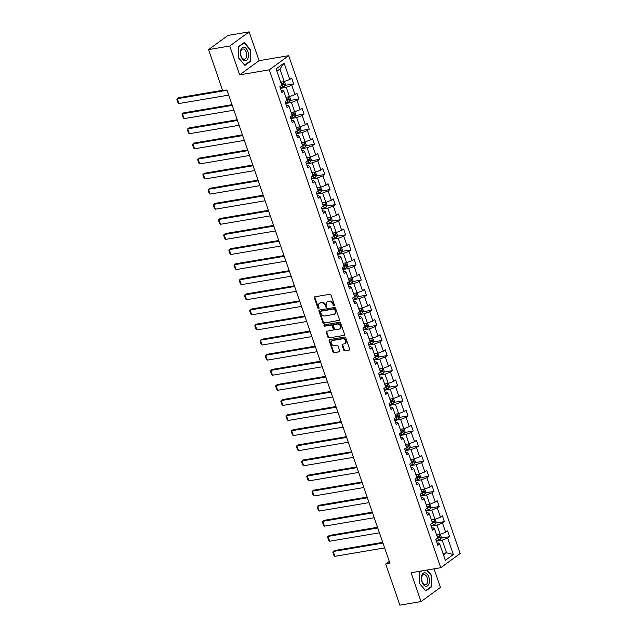 <?xml version="1.0" encoding="UTF-8"?>
<svg xmlns="http://www.w3.org/2000/svg" width="637" height="637" viewBox="0 0 637 637"><rect width="100%" height="100%" fill="white"/><g stroke="black" fill="none" stroke-linecap="round" stroke-linejoin="round"><path stroke-width="0.96" d="M334.13 305.927A0.725 0.565 -126.1 0 0 334.489 305.163L331.009 295.074A1.027 0.812 -126.1 0 0 329.855 294.262L314.893 296.794A1.027 0.812 -126.1 0 0 314.391 297.885L317.863 307.982A0.725 0.565 -126.1 0 0 319.026 307.782L318.58 306.477A3.296 2.596 -126.1 0 1 319.296 303.363A3.296 2.596 -126.1 0 1 320.188 302.989L321.438 302.774A3.296 2.596 -126.1 0 1 325.141 305.362L325.595 306.668A0.725 0.565 -126.1 0 0 326.757 306.469L326.311 305.163A3.296 2.596 -126.1 0 1 327.02 302.049A3.296 2.596 -126.1 0 1 327.92 301.675L329.17 301.468A3.296 2.596 -126.1 0 1 332.872 304.056L333.326 305.362A0.725 0.565 -126.1 0 0 334.13 305.927M343.741 350.055A1.027 0.812 -126.1 0 0 344.904 350.86L349.1 350.151A1.027 0.812 -126.1 0 0 349.602 349.06L345.748 337.857A1.027 0.812 -126.1 0 0 344.585 337.045L329.624 339.577A1.027 0.812 -126.1 0 0 329.122 340.668L332.984 351.879A1.027 0.812 -126.1 0 0 334.138 352.683L339.21 351.831A1.027 0.812 -126.1 0 0 339.712 350.74L338.064 345.939A1.027 0.812 -126.1 0 0 336.901 345.135L334.385 345.557A2.755 2.166 -126.1 0 1 331.495 343.861A2.755 2.166 -126.1 0 1 331.885 340.787A2.755 2.166 -126.1 0 1 332.641 340.477L342.491 338.812A2.755 2.166 -126.1 0 1 345.381 340.508A2.755 2.166 -126.1 0 1 344.991 343.574A2.755 2.166 -126.1 0 1 344.235 343.892L342.595 344.171A1.027 0.812 -126.1 0 0 342.093 345.262L343.741 350.055L344.267 349.673A1.027 0.812 -126.1 0 0 345.429 350.477L349.1 350.151M411.104 572.735L421.033 601.567L399.861 605.15L385.703 564.032L389.94 563.315L226.963 90L222.727 90.725L208.57 49.598L229.742 46.015L239.663 74.847L269.3 69.831L440.74 567.71L411.104 572.735M338.932 320.618A1.027 0.812 -126.1 0 0 339.433 319.527L335.572 308.324A1.027 0.812 -126.1 0 0 334.417 307.512L319.455 310.044A1.027 0.812 -126.1 0 0 318.954 311.135L322.808 322.346A1.027 0.812 -126.1 0 0 323.97 323.15L339.41 320.268L323.97 323.15M340.66 323.086L344.521 334.298A1.027 0.812 -126.1 0 1 344.012 335.388L329.05 337.921A1.027 0.812 -126.1 0 1 327.896 337.108L326.248 332.315A1.027 0.812 -126.1 0 1 326.749 331.224L332.817 330.197A1.027 0.812 -126.1 0 0 333.318 329.106L332.227 325.921A1.027 0.812 -126.1 0 0 331.065 325.117L324.751 326.184A0.725 0.565 -126.1 0 1 324.289 324.854L339.497 322.282A1.027 0.812 -126.1 0 1 340.66 323.086M269.3 69.831L288.712 55.666L460.153 553.545L440.74 567.71M441.027 538.13L449.587 536.68L447.588 530.876L445.669 532.277L442.476 522.985L444.387 521.592L442.389 515.787L440.47 517.18L437.277 507.896L439.188 506.495L437.189 500.69L435.278 502.091L432.077 492.799L433.996 491.406L431.997 485.601L430.079 486.994L426.878 477.71L428.797 476.309L426.798 470.504L424.879 471.906L421.686 462.613L423.597 461.22L421.598 455.407L419.687 456.809L416.487 447.524L418.405 446.123L416.407 440.318L414.488 441.712L411.287 432.427L413.206 431.026L411.207 425.221L409.288 426.623L406.095 417.331L408.006 415.937L406.008 410.132L404.097 411.526L400.896 402.242L402.815 400.84L400.816 395.036L398.897 396.437L395.696 387.145L397.615 385.751L395.617 379.947L393.698 381.34L390.505 372.056L392.416 370.654L390.417 364.85L388.506 366.251L385.305 356.959L387.216 355.565L385.218 349.761L383.307 351.154L380.106 341.87L382.025 340.469L380.026 334.664L378.107 336.065L374.914 326.773L376.825 325.38L374.827 319.575L372.916 320.968L369.715 311.684L371.626 310.283L369.627 304.478L367.716 305.879L364.515 296.587L366.434 295.194L364.436 289.381L362.517 290.783L359.324 281.498L361.235 280.097L359.236 274.292L357.317 275.686L354.124 266.401L356.035 265L354.037 259.195L352.126 260.597L348.925 251.304L350.844 249.911L348.845 244.106L346.926 245.5L343.725 236.216L345.644 234.814L343.646 229.009L341.727 230.411L338.534 221.119L340.445 219.725L338.446 213.921L336.535 215.314L333.334 206.03L335.253 204.628L333.255 198.824L331.336 200.225L328.135 190.933L330.054 189.539L328.055 183.735L326.136 185.128L322.943 175.844L324.854 174.442L322.855 168.638L320.944 170.039L317.744 160.747L319.663 159.354L317.656 153.549L315.745 154.942L312.544 145.658L314.463 144.257L312.464 138.452L310.545 139.853L307.353 130.561L309.263 129.168L307.265 123.363L305.354 124.756L302.153 115.472L304.064 114.071L302.065 108.266L300.154 109.66L296.953 100.375L298.872 98.974L296.874 93.169L294.955 94.571L291.762 85.278L293.673 83.885L291.674 78.08L289.763 79.474L284.094 63.031L276.124 68.852L281.785 85.294L279.866 86.696L281.865 92.5L283.784 91.099L282.494 90.143L281.132 90.374M449.587 536.68L447.668 538.082L453.329 554.524L445.359 560.345L439.697 543.902L437.778 545.296L435.78 539.491L437.699 538.098L434.498 528.806L432.579 530.207L430.58 524.402L432.499 523.001L429.298 513.717L427.387 515.11L425.389 509.305L427.3 507.912L424.107 498.62L422.188 500.021L420.189 494.208L422.1 492.815L418.907 483.523L416.988 484.924L414.99 479.12L416.909 477.718L413.708 468.434L411.797 469.827L409.798 464.023L411.709 462.629L408.508 453.337L406.597 454.738L404.599 448.934L406.51 447.532L403.317 438.248L401.398 439.641L399.399 433.837L401.318 432.443L398.117 423.151L396.206 424.553L394.199 418.748L396.118 417.346L392.918 408.062L391.007 409.456L389.008 403.651L390.919 402.258L387.726 392.965L385.807 394.367L383.808 388.562L385.727 387.161L382.526 377.876L380.608 379.27L378.609 373.465L380.528 372.072L377.327 362.779L375.416 364.181L373.417 358.376L375.328 356.975L372.135 347.691L370.216 349.084L368.218 343.279L370.137 341.886L366.936 332.594L365.017 333.995L363.018 328.182L364.937 326.789L361.736 317.497L359.825 318.898L357.827 313.093L359.738 311.692L356.545 302.408L354.626 303.801L352.627 297.997L354.546 296.603L351.345 287.311L349.426 288.712L347.428 282.908L349.347 281.506L346.146 272.222L344.235 273.615L342.236 267.811L344.147 266.417L340.946 257.125L339.035 258.526L337.037 252.722L338.948 251.32L335.755 242.036L333.836 243.43L331.837 237.625L333.756 236.231L330.555 226.939L328.644 228.341L326.646 222.536L328.557 221.135L325.356 211.85L323.445 213.244L321.446 207.439L323.357 206.046L320.164 196.753L318.245 198.155L316.247 192.35L318.166 190.949L314.965 181.664L313.054 183.058L311.047 177.253L312.966 175.86L309.765 166.568L307.854 167.969L305.856 162.156L307.767 160.763L304.574 151.471L302.655 152.872L300.656 147.067L302.575 145.666L299.374 136.382L297.455 137.775L295.457 131.97L297.375 130.577L294.175 121.285L292.264 122.686L290.265 116.882L292.176 115.48L288.983 106.196L287.064 107.589L285.065 101.785L286.984 100.391L283.784 91.099M431.161 526.082L436.99 525.095L440.183 534.379L436.624 534.984M431.846 528.081L433.208 527.85L434.498 528.806M440.183 534.379L445.669 532.277M436.99 525.095L442.476 522.985M425.962 510.985L431.79 509.998L434.991 519.29L431.424 519.888M426.655 512.984L428.008 512.753L429.298 513.717M434.991 519.29L440.47 517.18M431.79 509.998L437.277 507.896M420.77 495.889L426.591 494.909L429.792 504.193L426.233 504.799M421.455 497.895L422.817 497.664L424.107 498.62M429.792 504.193L435.278 502.091M426.591 494.909L432.077 492.799M415.571 480.8L421.399 479.812L424.592 489.097L421.033 489.702M416.256 482.798L417.617 482.567L418.907 483.523M424.592 489.097L430.079 486.994M421.399 479.812L426.878 477.71M410.371 465.703L416.2 464.715L419.393 474.008L415.834 474.613M411.064 467.709L412.418 467.478L413.708 468.434M419.393 474.008L424.879 471.906M416.2 464.715L421.686 462.613M405.18 450.614L411 449.626L414.201 458.911L410.642 459.516M405.865 452.612L407.226 452.381L408.508 453.337M414.201 458.911L419.687 456.809M411 449.626L416.487 447.524M399.98 435.517L405.801 434.53L409.002 443.822L405.443 444.427M400.665 437.515L402.027 437.293L403.317 438.248M409.002 443.822L414.488 441.712M405.801 434.53L411.287 432.427M394.781 420.428L400.609 419.441L403.802 428.725L400.243 429.33M395.473 422.427L396.827 422.196L398.117 423.151M403.802 428.725L409.288 426.623M400.609 419.441L406.095 417.331M389.581 405.331L395.41 404.344L398.611 413.636L395.044 414.233M390.274 407.33L391.636 407.099L392.918 408.062M398.611 413.636L404.097 411.526M395.41 404.344L400.896 402.242M384.39 390.242L390.21 389.255L393.411 398.539L389.852 399.144M385.074 392.241L386.436 392.01L387.726 392.965M393.411 398.539L398.897 396.437M390.21 389.255L395.696 387.145M379.19 375.145L385.019 374.158L388.212 383.45L384.652 384.047M379.883 377.144L381.237 376.913L382.526 377.876M388.212 383.45L393.698 381.34M385.019 374.158L390.505 372.056M373.991 360.056L379.819 359.069L383.02 368.353L379.453 368.958M374.683 362.055L376.045 361.824L377.327 362.779M383.02 368.353L388.506 366.251M379.819 359.069L385.305 356.959M368.799 344.959L374.62 343.972L377.821 353.264L374.261 353.861M369.484 346.958L370.845 346.727L372.135 347.691M377.821 353.264L383.307 351.154M374.62 343.972L380.106 341.87M363.6 329.862L369.428 328.883L372.621 338.167L369.062 338.773M364.284 331.869L365.646 331.638L366.936 332.594M372.621 338.167L378.107 336.065M369.428 328.883L374.914 326.773M358.4 314.774L364.229 313.786L367.43 323.07L363.862 323.676M359.093 316.772L360.446 316.541L361.736 317.497M367.43 323.07L372.916 320.968M364.229 313.786L369.715 311.684M353.209 299.677L359.029 298.689L362.23 307.982L358.671 308.587M353.893 301.683L355.255 301.452L356.545 302.408M362.23 307.982L367.716 305.879M359.029 298.689L364.515 296.587M348.009 284.588L353.838 283.6L357.031 292.885L353.471 293.49M348.694 286.586L350.055 286.355L351.345 287.311M357.031 292.885L362.517 290.783M353.838 283.6L359.324 281.498M342.81 269.491L348.638 268.503L351.839 277.796L348.272 278.401M343.502 271.489L344.856 271.266L346.146 272.222M351.839 277.796L357.317 275.686M348.638 268.503L354.124 266.401M337.618 254.402L343.439 253.415L346.639 262.699L343.08 263.304M338.303 256.4L339.664 256.17L340.946 257.125M346.639 262.699L352.126 260.597M343.439 253.415L348.925 251.304M332.418 239.305L338.239 238.318L341.44 247.61L337.881 248.207M333.103 241.304L334.465 241.073L335.755 242.036M341.44 247.61L346.926 245.5M338.239 238.318L343.725 236.216M327.219 224.216L333.047 223.229L336.24 232.513L332.681 233.118M327.912 226.215L329.265 225.984L330.555 226.939M336.24 232.513L341.727 230.411M333.047 223.229L338.534 221.119M322.019 209.119L327.848 208.132L331.049 217.424L327.49 218.021M322.712 211.118L324.074 210.887L325.356 211.85M331.049 217.424L336.535 215.314M327.848 208.132L333.334 206.03M316.828 194.03L322.648 193.043L325.849 202.327L322.29 202.932M317.513 196.029L318.874 195.798L320.164 196.753M325.849 202.327L331.336 200.225M322.648 193.043L328.135 190.933M311.628 178.933L317.457 177.946L320.65 187.238L317.091 187.835M312.321 180.932L313.675 180.701L314.965 181.664M320.65 187.238L326.136 185.128M317.457 177.946L322.943 175.844M306.429 163.836L312.257 162.857L315.458 172.141L311.891 172.746M307.122 165.843L308.483 165.612L309.765 166.568M315.458 172.141L320.944 170.039M312.257 162.857L317.744 160.747M301.237 148.747L307.058 147.76L310.259 157.044L306.7 157.65M301.922 150.746L303.284 150.515L304.574 151.471M310.259 157.044L315.745 154.942M307.058 147.76L312.544 145.658M296.038 133.651L301.866 132.663L305.059 141.955L301.5 142.561M296.731 135.657L298.084 135.426L299.374 136.382M305.059 141.955L310.545 139.853M301.866 132.663L307.353 130.561M290.838 118.562L296.667 117.574L299.868 126.859L296.301 127.464M291.531 120.56L292.893 120.329L294.175 121.285M299.868 126.859L305.354 124.756M296.667 117.574L302.153 115.472M285.647 103.465L291.467 102.477L294.668 111.77L291.109 112.375M286.332 105.463L287.693 105.24L288.983 106.196M294.668 111.77L300.154 109.66M291.467 102.477L296.953 100.375M280.447 88.376L286.276 87.388L289.469 96.673L285.909 97.278M289.469 96.673L294.955 94.571M286.276 87.388L291.762 85.278M284.094 63.031L279.946 69.003L284.277 81.584L280.71 82.189M284.277 81.584L289.763 79.474M239.663 74.847L259.084 60.682L249.155 31.85L229.742 46.015M249.155 31.85L227.982 35.433L208.57 49.598M421.033 601.567L440.446 587.402L434.052 568.849M259.084 60.682L288.712 55.666M389.287 561.42L385.703 564.032M279.946 69.003L276.928 71.201M442.954 553.37L446.513 552.765L442.182 540.184L436.361 541.171M443.503 554.962L446.513 552.765L453.329 554.524M437.046 543.17L438.407 542.939L439.697 543.902M442.182 540.184L447.668 538.082M285.121 85.334L293.673 83.885M290.313 100.423L298.872 98.974M295.512 115.52L304.064 114.071M300.712 130.617L309.263 129.168M305.911 145.706L314.463 144.257M311.103 160.803L319.663 159.354M316.302 175.892L324.854 174.442M321.502 190.989L330.054 189.539M326.693 206.077L335.253 204.628M331.893 221.174L340.445 219.725M337.092 236.263L345.644 234.814M342.284 251.36L350.844 249.911M347.483 266.449L356.035 265M352.683 281.546L361.235 280.097M357.875 296.643L366.434 295.194M363.074 311.732L371.626 310.283M368.274 326.829L376.825 325.38M373.465 341.918L382.025 340.469M378.665 357.015L387.216 355.565M383.864 372.104L392.416 370.654M389.064 387.2L397.615 385.751M394.255 402.289L402.815 400.84M399.455 417.386L408.006 415.937M404.654 432.475L413.206 431.026M409.846 447.572L418.405 446.123M415.045 462.669L423.597 461.22M420.245 477.758L428.797 476.309M425.436 492.855L433.996 491.406M430.636 507.944L439.188 506.495M435.835 523.041L444.387 521.592M238.764 58.198L244.903 65.396L250.747 61.136L250.46 49.662L244.321 42.456L238.469 46.724L238.764 58.198M421.153 571.031L419.433 572.281L419.727 583.755L425.866 590.953L431.711 586.685L431.416 575.219L427.005 570.035M250.03 49.734L250.46 49.662M249.927 61.271L250.747 61.136M430.891 586.828L431.711 586.685M430.994 575.291L431.416 575.219M334.513 305.545A0.725 0.565 -126.1 0 1 333.852 304.98L333.398 303.674A3.296 2.596 -126.1 0 0 329.695 301.086L329.17 301.468M327.02 302.049L327.545 301.667A3.296 2.596 -126.1 0 1 328.445 301.293L329.695 301.086M319.296 303.363L319.822 302.973A3.296 2.596 -126.1 0 1 320.714 302.599L321.964 302.392A3.296 2.596 -126.1 0 1 325.666 304.98L326.12 306.286A0.725 0.565 -126.1 0 0 326.789 306.859M314.925 296.794A1.027 0.812 -126.1 0 0 314.917 297.503L318.389 307.591A0.725 0.565 -126.1 0 0 319.057 308.165M319.487 310.036A1.027 0.812 -126.1 0 0 319.479 310.752L323.333 321.956A1.027 0.812 -126.1 0 0 324.496 322.768M334.767 309.566A0.725 0.565 -126.1 0 0 333.963 308.993L320.825 311.222A0.725 0.565 -126.1 0 0 320.475 311.987L320.952 313.364A3.296 2.596 -126.1 0 0 324.655 315.952L333.629 314.431A3.296 2.596 -126.1 0 0 334.529 314.057A3.296 2.596 -126.1 0 0 335.245 310.936L334.767 309.566L335.293 309.176A0.725 0.565 -126.1 0 0 334.481 308.611L333.963 308.993M321.016 311.079A0.725 0.565 -126.1 0 1 321.351 310.84L334.481 308.611M334.529 314.057L335.054 313.675A3.296 2.596 -126.1 0 0 335.771 310.553L335.245 310.936M335.293 309.176L335.771 310.553M344.012 335.388L329.05 337.921M326.781 331.216A1.027 0.812 -126.1 0 0 326.765 331.933L328.421 336.726A1.027 0.812 -126.1 0 0 329.576 337.538M333.342 329.815A1.027 0.812 -126.1 0 0 333.844 328.724L332.745 325.539A1.027 0.812 -126.1 0 0 331.59 324.735L324.751 326.184M324.44 324.83A0.725 0.565 -126.1 0 0 325.276 325.802M339.107 329.13A2.755 2.166 -126.1 0 0 339.863 328.819A2.755 2.166 -126.1 0 0 340.262 325.746A2.755 2.166 -126.1 0 0 337.363 324.05L333.892 324.639A1.027 0.812 -126.1 0 0 333.39 325.73L334.481 328.907A1.027 0.812 -126.1 0 0 335.643 329.719L339.107 329.13M339.863 328.819L340.389 328.437A2.755 2.166 -126.1 0 0 340.779 325.364A2.755 2.166 -126.1 0 0 337.889 323.668L337.363 324.05M333.613 324.751L334.138 324.368A1.027 0.812 -126.1 0 1 334.417 324.257L337.889 323.668M342.626 344.163A1.027 0.812 -126.1 0 0 342.618 344.872L344.267 349.673M344.991 343.574L345.517 343.192A2.755 2.166 -126.1 0 0 345.907 340.126A2.755 2.166 -126.1 0 0 343.009 338.43L342.491 338.812M331.885 340.787L332.41 340.405A2.755 2.166 -126.1 0 1 333.167 340.094L343.009 338.43M329.655 339.577A1.027 0.812 -126.1 0 0 329.647 340.285L333.501 351.497A1.027 0.812 -126.1 0 0 334.664 352.301L339.21 351.831M282.032 81.958A2.787 0.629 161 0 1 280.941 82.388L280.798 82.428M222.584 90.295L178.615 97.74L177.309 98.695L227.059 90.271M284.325 81.56L285.472 84.49L284.755 86.218A2.787 0.629 161 0 1 282.605 87.221L280.312 87.978M228.723 95.112L178.973 103.536L178.018 102.708L176.847 99.324L177.309 98.695L178.973 103.536M281.411 85.565L281.968 85.382A2.787 0.629 -19 0 0 283.624 84.689L283.218 83.527A2.787 0.629 161 0 1 281.57 84.219L281.427 84.267M282 83.734L282.406 84.896L281.729 85.135M244.608 60.65A6.824 3.933 80.4 0 0 248.478 54.949A6.824 3.933 80.4 0 0 244.274 47.265A6.824 3.933 80.4 0 0 240.404 52.967A6.824 3.933 80.4 0 0 244.608 60.65M243.796 59.153A5.168 2.978 80.4 0 0 244.528 59.185A5.168 2.978 80.4 0 0 246.686 54.217A5.168 2.978 80.4 0 0 243.541 49.025A5.168 2.978 80.4 0 0 242.808 48.993A5.168 2.978 80.4 0 0 240.651 53.962A5.168 2.978 80.4 0 0 243.796 59.153M238.493 46.979L244.154 42.846L250.102 49.821L250.389 60.937L244.719 65.07L238.771 58.094L238.493 46.979M243.676 42.926L244.154 42.846M428.812 577.026A6.824 3.933 80.4 0 0 423.239 573.228A6.824 3.933 80.4 0 0 421.997 582.003A6.824 3.933 80.4 0 0 427.57 585.801A6.824 3.933 80.4 0 0 428.812 577.026M427.212 577.759A5.168 2.978 80.4 0 0 423.772 574.55A5.168 2.978 80.4 0 0 422.052 581.525A5.168 2.978 80.4 0 0 425.492 584.742A5.168 2.978 80.4 0 0 427.212 577.759M425.596 590.642L419.735 583.651L419.457 572.536L421.63 570.951M426.583 570.115L431.066 575.378L431.353 586.494L425.683 590.626M287.231 97.055A2.787 0.629 161 0 1 286.132 97.477L285.997 97.525M232.011 104.667L183.814 112.829L182.5 113.792L232.25 105.368M289.517 96.657L290.663 99.579L289.946 101.315A2.787 0.629 161 0 1 287.797 102.318L285.511 103.075M233.914 110.201L184.165 118.625L183.209 117.797L182.047 114.413L182.5 113.792L184.165 118.625M286.61 100.662L287.168 100.479A2.787 0.629 -19 0 0 288.816 99.778L288.418 98.624A2.787 0.629 161 0 1 286.769 99.316L286.626 99.364M287.199 98.823L287.598 99.985L286.929 100.232M292.423 112.152A2.787 0.629 161 0 1 291.332 112.574L291.189 112.614M237.211 119.764L189.014 127.926L187.7 128.881L237.45 120.457M294.716 111.754L295.863 114.676L295.146 116.404A2.787 0.629 161 0 1 292.996 117.407L290.703 118.164M239.114 125.298L189.364 133.722L188.409 132.894L187.246 129.51L187.7 128.881L189.364 133.722M291.802 115.759L292.367 115.568A2.787 0.629 -19 0 0 294.015 114.875L293.617 113.712A2.787 0.629 161 0 1 291.961 114.405L291.826 114.453M292.399 113.919L292.797 115.082L292.12 115.321M297.622 127.241A2.787 0.629 161 0 1 296.531 127.663L296.388 127.711M242.41 134.853L194.205 143.022L192.9 143.978L242.649 135.554M299.916 126.843L301.062 129.765L300.346 131.501A2.787 0.629 161 0 1 298.196 132.504L295.902 133.26M244.313 140.387L194.564 148.811L193.608 147.991L192.438 144.599L192.9 143.978L194.564 148.811M297.001 130.848L297.559 130.665A2.787 0.629 -19 0 0 299.215 129.964L298.809 128.809A2.787 0.629 161 0 1 297.161 129.502L297.025 129.55M297.59 129.016L297.997 130.171L297.32 130.418M302.822 142.338A2.787 0.629 161 0 1 301.723 142.76L301.588 142.807M247.602 149.95L199.405 158.111L198.091 159.067L247.841 150.643M305.107 141.94L306.254 144.862L305.537 146.598A2.787 0.629 161 0 1 303.387 147.593L301.102 148.357M249.505 155.484L199.763 163.908L198.8 163.08L197.637 159.696L198.091 159.067L199.763 163.908M302.201 145.945L302.758 145.754A2.787 0.629 -19 0 0 304.406 145.061L304.008 143.898A2.787 0.629 161 0 1 302.36 144.599L302.217 144.639M302.79 144.105L303.188 145.268L302.519 145.515M308.013 157.427A2.787 0.629 161 0 1 306.923 157.849L306.779 157.896M252.801 165.039L204.604 173.208L203.291 174.164L253.04 165.739M310.307 157.028L311.453 159.951L310.737 161.687A2.787 0.629 161 0 1 308.587 162.69L306.293 163.446M254.704 170.573L204.955 178.997L203.999 178.177L202.837 174.785L203.291 174.164L204.955 178.997M307.392 161.034L307.958 160.85A2.787 0.629 -19 0 0 309.606 160.158L309.208 158.995A2.787 0.629 161 0 1 307.552 159.688L307.416 159.736M307.99 159.202L308.388 160.357L307.711 160.604M313.213 172.523A2.787 0.629 161 0 1 312.122 172.945L311.979 172.993M258.001 180.136L209.796 188.297L208.49 189.253L258.24 180.828M315.506 172.125L316.653 175.048L315.936 176.783A2.787 0.629 161 0 1 313.786 177.779L311.493 178.543M259.904 185.67L210.154 194.094L209.199 193.266L208.028 189.882L208.49 189.253L210.154 194.094M312.592 176.13L313.149 175.939A2.787 0.629 -19 0 0 314.805 175.247L314.407 174.084A2.787 0.629 161 0 1 312.751 174.785L312.616 174.825M313.189 174.291L313.587 175.454L312.91 175.701M318.412 187.612A2.787 0.629 161 0 1 317.314 188.034L317.178 188.082M263.192 195.233L214.995 203.394L213.682 204.35L263.431 195.925M320.698 187.214L321.844 190.145L321.128 191.872A2.787 0.629 161 0 1 318.986 192.876L316.693 193.632M265.103 200.759L215.354 209.191L214.39 208.363L213.228 204.971L213.682 204.35L215.354 209.191M317.791 191.219L318.349 191.036A2.787 0.629 -19 0 0 319.997 190.344L319.599 189.181A2.787 0.629 161 0 1 317.951 189.874L317.807 189.922M318.381 189.388L318.779 190.551L318.11 190.789M323.604 202.709A2.787 0.629 161 0 1 322.513 203.131L322.37 203.179M268.392 210.321L220.195 218.483L218.881 219.447L268.631 211.014M325.897 202.311L327.044 205.233L326.327 206.969A2.787 0.629 161 0 1 324.177 207.965L321.892 208.729M270.295 215.855L220.545 224.28L219.59 223.452L218.427 220.068L218.881 219.447L220.545 224.28M322.983 206.316L323.548 206.133A2.787 0.629 -19 0 0 325.196 205.433L324.798 204.27A2.787 0.629 161 0 1 323.15 204.971L323.007 205.018M323.58 204.477L323.978 205.64L323.309 205.886M328.803 217.798A2.787 0.629 161 0 1 327.713 218.22L327.569 218.268M273.591 225.418L225.394 233.58L224.081 234.535L273.83 226.111M331.097 217.4L332.243 220.33L331.527 222.058A2.787 0.629 161 0 1 329.377 223.061L327.084 223.818M275.495 230.944L225.745 239.377L224.789 238.549L223.619 235.164L224.081 234.535L225.745 239.377M328.182 221.405L328.74 221.222A2.787 0.629 -19 0 0 330.396 220.529L329.998 219.367A2.787 0.629 161 0 1 328.342 220.06L328.206 220.107M328.78 219.574L329.178 220.736L328.501 220.975M334.003 232.895A2.787 0.629 161 0 1 332.904 233.317L332.769 233.365M278.783 240.507L230.586 248.669L229.272 249.632L279.022 241.2M336.288 232.497L337.443 235.419L336.718 237.155A2.787 0.629 161 0 1 334.576 238.158L332.283 238.915M280.694 246.041L230.944 254.466L229.981 253.637L228.818 250.253L229.272 249.632L230.944 254.466M333.382 236.502L333.939 236.319A2.787 0.629 -19 0 0 335.588 235.618L335.189 234.456A2.787 0.629 161 0 1 333.541 235.157L333.398 235.204M333.971 234.663L334.369 235.825L333.7 236.072M339.195 247.984A2.787 0.629 161 0 1 338.104 248.414L337.968 248.454M283.983 255.604L235.786 263.766L234.472 264.721L284.221 256.297M341.488 247.586L342.634 250.516L341.918 252.244A2.787 0.629 161 0 1 339.768 253.247L337.483 254.004M285.886 261.138L236.136 269.562L235.18 268.734L234.018 265.35L234.472 264.721L236.136 269.562M338.581 251.591L339.139 251.408A2.787 0.629 -19 0 0 340.787 250.715L340.389 249.553A2.787 0.629 161 0 1 338.741 250.245L338.597 250.293M339.171 249.76L339.569 250.922L338.9 251.161M344.394 263.081A2.787 0.629 161 0 1 343.303 263.503L343.16 263.551M289.182 270.693L240.985 278.855L239.671 279.818L289.421 271.394M346.687 262.683L347.834 265.605L347.117 267.341A2.787 0.629 161 0 1 344.967 268.344L342.674 269.101M291.085 276.227L241.335 284.651L240.38 283.823L239.209 280.439L239.671 279.818L241.335 284.651M343.773 266.688L344.33 266.505A2.787 0.629 -19 0 0 345.987 265.804L345.588 264.65A2.787 0.629 161 0 1 343.932 265.342L343.797 265.39M344.37 264.849L344.768 266.011L344.091 266.258M349.594 278.178A2.787 0.629 161 0 1 348.495 278.6L348.359 278.64M294.374 285.79L246.177 293.952L244.871 294.907L294.613 286.483M351.879 277.78L353.033 280.702L352.317 282.43A2.787 0.629 161 0 1 350.167 283.433L347.874 284.19M296.285 291.324L246.535 299.748L245.579 298.92L244.409 295.536L244.871 294.907L246.535 299.748M348.972 281.785L349.53 281.594A2.787 0.629 -19 0 0 351.186 280.901L350.78 279.739A2.787 0.629 161 0 1 349.132 280.431L348.988 280.479M349.562 279.946L349.968 281.108L349.291 281.347M354.785 293.267A2.787 0.629 161 0 1 353.694 293.689L353.559 293.737M299.573 300.879L251.376 309.049L250.062 310.004L299.812 301.58M357.078 292.869L358.225 295.791L357.508 297.527A2.787 0.629 161 0 1 355.358 298.53L353.073 299.286M301.476 306.413L251.726 314.837L250.771 314.017L249.608 310.625L250.062 310.004L251.726 314.837M354.172 296.874L354.729 296.691A2.787 0.629 -19 0 0 356.378 295.99L355.979 294.835A2.787 0.629 161 0 1 354.331 295.528L354.188 295.576M354.761 295.042L355.159 296.197L354.49 296.444M359.985 308.364A2.787 0.629 161 0 1 358.894 308.786L358.75 308.834M304.773 315.976L256.576 324.137L255.262 325.093L305.012 316.669M362.278 307.966L363.424 310.888L362.708 312.624A2.787 0.629 161 0 1 360.558 313.619L358.265 314.383M306.676 321.51L256.926 329.934L255.97 329.106L254.8 325.722L255.262 325.093L256.926 329.934M359.364 311.971L359.929 311.78A2.787 0.629 -19 0 0 361.577 311.087L361.179 309.924A2.787 0.629 161 0 1 359.523 310.625L359.387 310.665M359.961 310.131L360.359 311.294L359.682 311.541M365.184 323.453A2.787 0.629 161 0 1 364.093 323.875L363.95 323.922M309.964 331.065L261.767 339.234L260.461 340.19L310.211 331.766M367.477 323.055L368.624 325.977L367.907 327.713A2.787 0.629 161 0 1 365.757 328.716L363.464 329.472M311.875 336.599L262.125 345.023L261.17 344.203L260 340.811L260.461 340.19L262.125 345.023M364.563 327.06L365.12 326.877A2.787 0.629 -19 0 0 366.777 326.184L366.371 325.021A2.787 0.629 161 0 1 364.722 325.714L364.579 325.762M365.152 325.228L365.558 326.383L364.882 326.63M370.384 338.55A2.787 0.629 161 0 1 369.285 338.972L369.149 339.019M315.164 346.162L266.967 354.323L265.653 355.279L315.403 346.854M372.669 338.151L373.815 341.074L373.099 342.81A2.787 0.629 161 0 1 370.949 343.805L368.664 344.569M317.067 351.696L267.325 360.12L266.362 359.292L265.199 355.908L265.653 355.279L267.325 360.12M369.763 342.157L370.32 341.965A2.787 0.629 -19 0 0 371.968 341.273L371.57 340.11A2.787 0.629 161 0 1 369.922 340.811L369.779 340.851M370.352 340.317L370.75 341.48L370.081 341.727M375.575 353.639A2.787 0.629 161 0 1 374.484 354.061L374.341 354.108M320.363 361.259L272.166 369.42L270.852 370.376L320.602 361.951M377.868 353.24L379.015 356.171L378.298 357.898A2.787 0.629 161 0 1 376.149 358.902L373.855 359.658M322.266 366.785L272.517 375.209L271.561 374.389L270.399 370.997L270.852 370.376L272.517 375.209M374.954 357.246L375.519 357.062A2.787 0.629 -19 0 0 377.168 356.37L376.77 355.207A2.787 0.629 161 0 1 375.113 355.9L374.978 355.948M375.551 355.414L375.949 356.577L375.273 356.816M380.775 368.735A2.787 0.629 161 0 1 379.684 369.157L379.541 369.205M325.563 376.348L277.358 384.509L276.052 385.465L325.802 377.04M383.068 368.337L384.215 371.26L383.498 372.995A2.787 0.629 161 0 1 381.348 373.991L379.055 374.755M327.466 381.882L277.716 390.306L276.761 389.478L275.59 386.094L276.052 385.465L277.716 390.306M380.154 372.342L380.711 372.159A2.787 0.629 -19 0 0 382.367 371.459L381.961 370.296A2.787 0.629 161 0 1 380.313 370.997L380.178 371.045M380.743 370.503L381.149 371.666L380.472 371.912M385.974 383.824A2.787 0.629 161 0 1 384.875 384.246L384.74 384.294M330.754 391.444L282.557 399.606L281.243 400.562L330.993 392.137M388.259 383.426L389.406 386.356L388.689 388.084A2.787 0.629 161 0 1 386.54 389.088L384.254 389.844M332.657 396.97L282.916 405.403L281.952 404.575L280.79 401.191L281.243 400.562L282.916 405.403M385.353 387.431L385.911 387.248A2.787 0.629 -19 0 0 387.559 386.555L387.161 385.393A2.787 0.629 161 0 1 385.512 386.086L385.369 386.133M385.942 385.6L386.341 386.763L385.672 387.001M391.166 398.921A2.787 0.629 161 0 1 390.075 399.343L389.932 399.391M335.954 406.533L287.757 414.695L286.443 415.658L336.193 407.226M393.459 398.523L394.606 401.445L393.889 403.181A2.787 0.629 161 0 1 391.739 404.184L389.446 404.941M337.857 412.067L288.107 420.492L287.152 419.664L285.989 416.279L286.443 415.658L288.107 420.492M390.545 402.528L391.11 402.345A2.787 0.629 -19 0 0 392.758 401.644L392.36 400.482A2.787 0.629 161 0 1 390.704 401.183L390.569 401.23M391.142 400.689L391.54 401.851L390.863 402.098M396.365 414.01A2.787 0.629 161 0 1 395.274 414.44L395.131 414.48M341.153 421.63L292.948 429.792L291.642 430.747L341.392 422.323M398.658 413.612L399.805 416.542L399.088 418.27A2.787 0.629 161 0 1 396.939 419.273L394.645 420.03M343.056 427.156L293.307 435.589L292.351 434.76L291.181 431.376L291.642 430.747L293.307 435.589M395.744 417.617L396.302 417.434A2.787 0.629 -19 0 0 397.958 416.741L397.56 415.579A2.787 0.629 161 0 1 395.903 416.272L395.768 416.319M396.341 415.786L396.74 416.948L396.063 417.187M401.565 429.107A2.787 0.629 161 0 1 400.466 429.529L400.331 429.577M346.345 436.719L298.148 444.881L296.834 445.844L346.584 437.412M403.85 428.709L404.997 431.631L404.28 433.367A2.787 0.629 161 0 1 402.138 434.37L399.845 435.127M348.256 442.253L298.506 450.678L297.543 449.849L296.38 446.465L296.834 445.844L298.506 450.678M400.944 432.714L401.501 432.531A2.787 0.629 -19 0 0 403.149 431.83L402.751 430.676A2.787 0.629 161 0 1 401.103 431.368L400.96 431.416M401.533 430.875L401.931 432.037L401.262 432.284M406.756 444.204A2.787 0.629 161 0 1 405.665 444.626L405.522 444.666M351.544 451.816L303.347 459.978L302.034 460.933L351.783 452.509M409.05 443.806L410.196 446.728L409.48 448.456A2.787 0.629 161 0 1 407.33 449.459L405.044 450.216M353.447 457.35L303.698 465.774L302.742 464.946L301.58 461.562L302.034 460.933L303.698 465.774M406.135 447.811L406.701 447.62A2.787 0.629 -19 0 0 408.349 446.927L407.951 445.765A2.787 0.629 161 0 1 406.302 446.457L406.159 446.505M406.732 445.972L407.131 447.134L406.462 447.373M411.956 459.293A2.787 0.629 161 0 1 410.865 459.715L410.722 459.763M356.744 466.905L308.547 475.075L307.233 476.03L356.983 467.606M414.249 458.895L415.396 461.817L414.679 463.553A2.787 0.629 161 0 1 412.529 464.556L410.236 465.313M358.647 472.439L308.897 480.863L307.942 480.043L306.771 476.651L307.233 476.03L308.897 480.863M411.335 462.9L411.892 462.717A2.787 0.629 -19 0 0 413.548 462.016L413.15 460.862A2.787 0.629 161 0 1 411.494 461.554L411.359 461.602M411.932 461.069L412.33 462.223L411.653 462.47M417.155 474.39A2.787 0.629 161 0 1 416.057 474.812L415.921 474.86M361.935 482.002L313.738 490.164L312.433 491.119L362.174 482.695M419.441 473.992L420.595 476.914L419.879 478.65A2.787 0.629 161 0 1 417.729 479.645L415.435 480.409M363.846 487.536L314.097 495.96L313.141 495.132L311.971 491.748L312.433 491.119L314.097 495.96M416.534 477.997L417.092 477.806A2.787 0.629 -19 0 0 418.74 477.113L418.342 475.95A2.787 0.629 161 0 1 416.694 476.651L416.55 476.691M417.124 476.158L417.522 477.32L416.853 477.567M422.347 489.479A2.787 0.629 161 0 1 421.256 489.901L421.121 489.949M367.135 497.091L318.938 505.26L317.624 506.216L367.374 497.792M424.64 489.081L425.787 492.003L425.07 493.739A2.787 0.629 161 0 1 422.92 494.742L420.635 495.498M369.038 502.625L319.288 511.049L318.333 510.229L317.17 506.837L317.624 506.216L319.288 511.049M421.734 493.086L422.291 492.903A2.787 0.629 -19 0 0 423.939 492.21L423.541 491.047A2.787 0.629 161 0 1 421.893 491.74L421.75 491.788M422.323 491.254L422.721 492.409L422.052 492.656M427.546 504.576A2.787 0.629 161 0 1 426.456 504.998L426.312 505.045M372.334 512.188L324.137 520.349L322.824 521.305L372.573 512.881M429.84 504.178L430.986 507.1L430.27 508.836A2.787 0.629 161 0 1 428.12 509.831L425.827 510.595M374.238 517.722L324.488 526.146L323.532 525.318L322.362 521.934L322.824 521.305L324.488 526.146M426.925 508.183L427.491 507.992A2.787 0.629 -19 0 0 429.139 507.299L428.741 506.136A2.787 0.629 161 0 1 427.085 506.837L426.949 506.877M427.523 506.343L427.921 507.506L427.244 507.753M432.746 519.665A2.787 0.629 161 0 1 431.647 520.087L431.512 520.134M377.526 527.285L329.329 535.446L328.023 536.402L377.765 527.977M435.031 519.266L436.186 522.197L435.469 523.925A2.787 0.629 161 0 1 433.319 524.928L431.026 525.684M379.437 532.811L329.687 541.235L328.732 540.415L327.561 537.023L328.023 536.402L329.687 541.235M432.125 523.272L432.682 523.088A2.787 0.629 -19 0 0 434.338 522.396L433.932 521.233A2.787 0.629 161 0 1 432.284 521.926L432.141 521.974M432.714 521.44L433.12 522.603L432.443 522.842M437.938 534.762A2.787 0.629 161 0 1 436.847 535.184L436.711 535.231M382.726 542.374L334.529 550.535L333.215 551.491L382.964 543.066M440.231 534.363L441.377 537.286L440.661 539.021A2.787 0.629 161 0 1 438.511 540.017L436.226 540.781M384.629 547.908L334.879 556.332L333.923 555.504L332.761 552.12L333.215 551.491L334.879 556.332M437.324 538.369L437.882 538.185A2.787 0.629 -19 0 0 439.53 537.485L439.132 536.322A2.787 0.629 161 0 1 437.484 537.023L437.34 537.071M437.914 536.529L438.312 537.692L437.643 537.939M333.398 303.674L332.872 304.056M328.445 301.293L327.92 301.675M326.12 306.286L325.595 306.668M325.666 304.98L325.141 305.362M321.964 302.392L321.438 302.774M320.714 302.599L320.188 302.989M318.389 307.591L317.863 307.982M314.917 297.503L314.391 297.885M333.852 304.98L333.326 305.362M323.333 321.956L322.808 322.346M319.479 310.752L318.954 311.135M321.351 310.84L320.825 311.222M328.421 336.726L327.896 337.108M326.765 331.933L326.248 332.315M333.844 328.724L333.318 329.106M332.745 325.539L332.227 325.921M331.59 324.735L331.065 325.117M334.417 324.257L333.892 324.639M342.618 344.872L342.093 345.262M333.167 340.094L332.641 340.477M334.664 352.301L334.138 352.683M333.501 351.497L332.984 351.879M329.647 340.285L329.122 340.668M345.429 350.477L344.904 350.86M284.771 86.178L283.25 81.759M281.57 84.219L280.941 82.388M282.605 87.221L281.968 85.382M282.406 84.896L283.624 84.689M289.97 101.267L288.442 96.848M286.769 99.316L286.132 97.477M287.797 102.318L287.168 100.479M287.598 99.985L288.816 99.778M295.162 116.364L293.641 111.945M291.961 114.405L291.332 112.574M292.996 117.407L292.367 115.568M292.797 115.082L294.015 114.875M300.361 131.461L298.841 127.034M297.161 129.502L296.531 127.663M298.196 132.504L297.559 130.665M297.997 130.171L299.215 129.964M305.561 146.55L304.032 142.131M302.36 144.599L301.723 142.76M303.387 147.593L302.758 145.754M303.188 145.268L304.406 145.061M310.752 161.647L309.232 157.22M307.552 159.688L306.923 157.849M308.587 162.69L307.958 160.85M308.388 160.357L309.606 160.158M315.952 176.736L314.431 172.316M312.751 174.785L312.122 172.945M313.786 177.779L313.149 175.939M313.587 175.454L314.805 175.247M321.152 191.833L319.631 187.405M317.951 189.874L317.314 188.034M318.986 192.876L318.349 191.036M318.779 190.551L319.997 190.344M326.343 206.921L324.822 202.502M323.15 204.971L322.513 203.131M324.177 207.965L323.548 206.133M323.978 205.64L325.196 205.433M331.543 222.018L330.022 217.591M328.342 220.06L327.713 218.22M329.377 223.061L328.74 221.222M329.178 220.736L330.396 220.529M336.742 237.107L335.221 232.688M333.541 235.157L332.904 233.317M334.576 238.158L333.939 236.319M334.369 235.825L335.588 235.618M341.934 252.204L340.413 247.785M338.741 250.245L338.104 248.414M339.768 253.247L339.139 251.408M339.569 250.922L340.787 250.715M347.133 267.293L345.612 262.874M343.932 265.342L343.303 263.503M344.967 268.344L344.33 266.505M344.768 266.011L345.987 265.804M352.333 282.39L350.812 277.971M349.132 280.431L348.495 278.6M350.167 283.433L349.53 281.594M349.968 281.108L351.186 280.901M357.532 297.487L356.003 293.06M354.331 295.528L353.694 293.689M355.358 298.53L354.729 296.691M355.159 296.197L356.378 295.99M362.724 312.576L361.203 308.157M359.523 310.625L358.894 308.786M360.558 313.619L359.929 311.78M360.359 311.294L361.577 311.087M367.923 327.673L366.402 323.246M364.722 325.714L364.093 323.875M365.757 328.716L365.12 326.877M365.558 326.383L366.777 326.184M373.123 342.762L371.594 338.343M369.922 340.811L369.285 338.972M370.949 343.805L370.32 341.965M370.75 341.48L371.968 341.273M378.314 357.859L376.793 353.431M375.113 355.9L374.484 354.061M376.149 358.902L375.519 357.062M375.949 356.577L377.168 356.37M383.514 372.948L381.993 368.528M380.313 370.997L379.684 369.157M381.348 373.991L380.711 372.159M381.149 371.666L382.367 371.459M388.713 388.044L387.185 383.617M385.512 386.086L384.875 384.246M386.54 389.088L385.911 387.248M386.341 386.763L387.559 386.555M393.905 403.133L392.384 398.714M390.704 401.183L390.075 399.343M391.739 404.184L391.11 402.345M391.54 401.851L392.758 401.644M399.104 418.23L397.584 413.811M395.903 416.272L395.274 414.44M396.939 419.273L396.302 417.434M396.74 416.948L397.958 416.741M404.304 433.319L402.783 428.9M401.103 431.368L400.466 429.529M402.138 434.37L401.501 432.531M401.931 432.037L403.149 431.83M409.495 448.416L407.975 443.997M406.302 446.457L405.665 444.626M407.33 449.459L406.701 447.62M407.131 447.134L408.349 446.927M414.695 463.513L413.174 459.086M411.494 461.554L410.865 459.715M412.529 464.556L411.892 462.717M412.33 462.223L413.548 462.016M419.894 478.602L418.374 474.183M416.694 476.651L416.057 474.812M417.729 479.645L417.092 477.806M417.522 477.32L418.74 477.113M425.094 493.699L423.565 489.272M421.893 491.74L421.256 489.901M422.92 494.742L422.291 492.903M422.721 492.409L423.939 492.21M430.286 508.788L428.765 504.369M427.085 506.837L426.456 504.998M428.12 509.831L427.491 507.992M427.921 507.506L429.139 507.299M435.485 523.885L433.964 519.458M432.284 521.926L431.647 520.087M433.319 524.928L432.682 523.088M433.12 522.603L434.338 522.396M440.685 538.974L439.156 534.554M437.484 537.023L436.847 535.184M438.511 540.017L437.882 538.185M438.312 537.692L439.53 537.485M321.159 310.92L320.634 311.302M333.621 329.695L333.095 330.077"/></g></svg>
